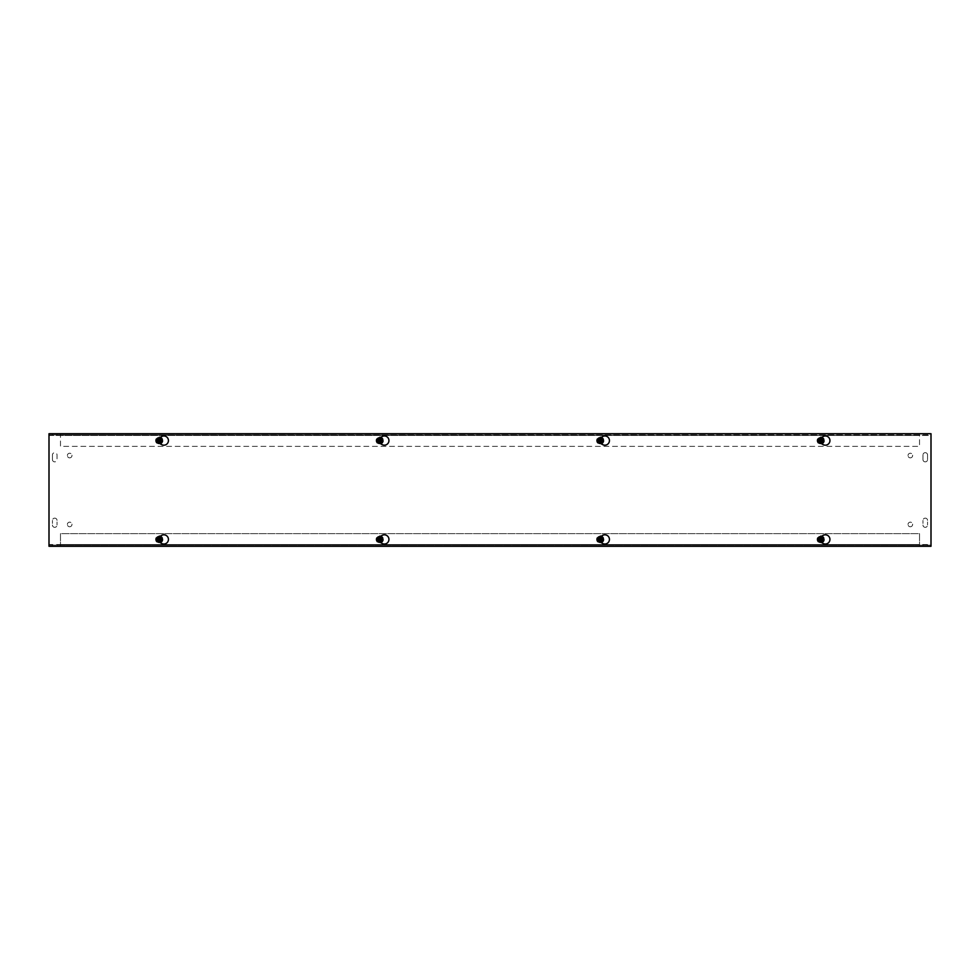 <?xml version="1.0" encoding="UTF-8"?>
<svg xmlns="http://www.w3.org/2000/svg" width="980" height="980" viewBox="0 0 980 980"><rect width="100%" height="100%" fill="white"/><g stroke="black" fill="none" stroke-linecap="round" stroke-linejoin="round"><path stroke-width="0.73" stroke-dasharray="4.9 3.68" d="M160.732 539.417A1.482 1.482 0 0 0 159.25 537.934A1.482 1.482 0 0 0 157.768 539.417A1.482 1.482 0 0 0 159.25 540.899A1.482 1.482 0 0 0 160.732 539.417M919.522 546.277L919.522 545.125L919.522 546.277L919.522 545.125L60.491 545.125L60.478 546.277L60.491 544.549L919.522 544.549L60.491 544.549L60.491 533.635L919.522 533.635L919.522 546.277L60.491 546.277L60.491 533.635L919.522 533.635L919.522 546.277L931 546.277L931 433.724L919.522 433.724L919.522 446.353L60.491 446.353L60.491 433.724L919.522 433.724L919.522 434.875L919.522 433.724L919.522 434.875L60.491 434.875L60.491 433.724L60.478 434.875L60.491 433.724M157.768 539.417A1.482 1.482 0 0 0 159.985 540.703A1.482 1.482 0 0 0 159.985 538.143A1.482 1.482 0 0 0 157.768 539.417M381.232 539.417A1.482 1.482 0 0 0 379.75 537.934A1.482 1.482 0 0 0 378.268 539.417A1.482 1.482 0 0 0 379.75 540.899A1.482 1.482 0 0 0 381.232 539.417M378.268 539.417A1.482 1.482 0 0 0 380.485 540.703A1.482 1.482 0 0 0 380.485 538.143A1.482 1.482 0 0 0 378.268 539.417M601.732 539.417A1.482 1.482 0 0 0 600.25 537.934A1.482 1.482 0 0 0 598.768 539.417A1.482 1.482 0 0 0 600.25 540.899A1.482 1.482 0 0 0 601.732 539.417M598.768 539.417A1.482 1.482 0 0 0 600.985 540.703A1.482 1.482 0 0 0 600.985 538.143A1.482 1.482 0 0 0 598.768 539.417M160.732 440.584A1.482 1.482 0 0 0 159.25 439.101A1.482 1.482 0 0 0 157.768 440.584A1.482 1.482 0 0 0 159.25 442.054A1.482 1.482 0 0 0 160.732 440.584M157.768 440.584A1.482 1.482 0 0 0 159.985 441.858A1.482 1.482 0 0 0 159.985 439.297A1.482 1.482 0 0 0 157.768 440.584M60.491 434.875L919.522 435.451L60.491 435.451L60.491 446.353L919.522 446.353L919.522 433.724M381.232 440.584A1.482 1.482 0 0 0 379.75 439.101A1.482 1.482 0 0 0 378.268 440.584A1.482 1.482 0 0 0 379.75 442.054A1.482 1.482 0 0 0 381.232 440.584M378.268 440.584A1.482 1.482 0 0 0 380.485 441.858A1.482 1.482 0 0 0 380.485 439.297A1.482 1.482 0 0 0 378.268 440.584M601.732 440.584A1.482 1.482 0 0 0 600.25 439.101A1.482 1.482 0 0 0 598.768 440.584A1.482 1.482 0 0 0 600.25 442.054A1.482 1.482 0 0 0 601.732 440.584M598.768 440.584A1.482 1.482 0 0 0 600.985 441.858A1.482 1.482 0 0 0 600.985 439.297A1.482 1.482 0 0 0 598.768 440.584M822.232 539.417A1.482 1.482 0 0 0 820.75 537.934A1.482 1.482 0 0 0 819.268 539.417A1.482 1.482 0 0 0 820.75 540.899A1.482 1.482 0 0 0 822.232 539.417M819.268 539.417A1.482 1.482 0 0 0 821.485 540.703A1.482 1.482 0 0 0 821.485 538.143A1.482 1.482 0 0 0 819.268 539.417M822.232 440.584A1.482 1.482 0 0 0 820.75 439.101A1.482 1.482 0 0 0 819.268 440.584A1.482 1.482 0 0 0 820.75 442.054A1.482 1.482 0 0 0 822.232 440.584M819.268 440.584A1.482 1.482 0 0 0 821.485 441.858A1.482 1.482 0 0 0 821.485 439.297A1.482 1.482 0 0 0 819.268 440.584M927.607 433.724L927.607 434.875L923.013 434.875L927.607 434.875L927.607 433.724L927.607 434.875L927.607 433.724L923.013 433.724L923.013 434.875L923.013 433.724L927.595 433.724L923.013 433.724L923.013 434.875L923.013 433.724L927.607 433.724M52.406 433.724L52.406 434.875L56.999 434.875L52.406 434.875L56.999 434.875L52.406 434.875L52.406 433.724L56.999 433.724L56.999 434.875L56.999 433.724L52.406 433.724L52.406 434.875L52.406 433.724L56.999 433.724L56.999 434.875L56.999 433.724L52.406 433.724M927.607 546.277L927.607 545.125L923.013 545.125L927.607 545.125L927.607 546.277L927.607 545.125L927.607 546.277L923.013 546.277L923.013 545.125L923.013 546.277L927.595 546.277L923.013 546.277L923.013 545.125L923.013 546.277L927.607 546.277M52.406 546.277L52.406 545.125L56.999 545.125L52.406 545.125L56.999 545.125L52.406 545.125L52.406 546.277L56.999 546.277L56.999 545.125L56.999 546.277L52.406 546.277L52.406 545.125L52.406 546.277L56.999 546.277L56.999 545.125L56.999 546.277L52.406 546.277M922.964 525.023A2.291 2.291 0 0 0 925.255 527.326A2.291 2.291 0 0 0 927.558 525.023A2.291 2.291 0 0 1 925.255 527.326A2.291 2.291 0 0 1 922.964 525.023L922.964 520.429L922.964 525.023M927.558 520.429A2.291 2.291 0 0 0 925.255 518.138A2.291 2.291 0 0 0 922.964 520.429A2.291 2.291 0 0 1 925.255 518.138A2.291 2.291 0 0 1 927.558 520.429L927.558 525.023L927.558 520.429M52.442 525.023A2.291 2.291 0 0 0 54.745 527.326A2.291 2.291 0 0 0 57.036 525.023A2.291 2.291 0 0 1 54.745 527.326A2.291 2.291 0 0 1 52.442 525.023L52.442 520.429L52.442 525.023M57.036 520.429A2.291 2.291 0 0 0 54.745 518.138A2.291 2.291 0 0 0 52.442 520.429A2.291 2.291 0 0 1 54.745 518.138A2.291 2.291 0 0 1 57.036 520.429L57.036 525.023L57.036 520.429M927.558 454.977L927.558 459.571L927.558 454.977A2.291 2.291 0 0 0 925.255 452.674A2.291 2.291 0 0 0 922.964 454.977A2.291 2.291 0 0 1 925.255 452.674A2.291 2.291 0 0 1 927.558 454.977M922.964 459.571L922.964 454.977L922.964 459.571A2.291 2.291 0 0 0 925.255 461.862A2.291 2.291 0 0 0 927.558 459.571A2.291 2.291 0 0 1 925.255 461.862A2.291 2.291 0 0 1 922.964 459.571M52.442 459.571L52.442 454.977L52.442 459.571A2.291 2.291 0 0 0 54.745 461.862A2.291 2.291 0 0 0 57.036 459.571L57.036 454.977A2.291 2.291 0 0 0 54.745 452.674A2.291 2.291 0 0 0 52.442 454.977A2.291 2.291 0 0 1 54.745 452.674A2.291 2.291 0 0 1 57.036 454.977L57.036 459.571A2.291 2.291 0 0 1 54.745 461.862A2.291 2.291 0 0 1 52.442 459.571M67.375 524.447A2.291 2.291 0 0 1 70.817 522.463A2.291 2.291 0 0 1 70.817 526.444A2.291 2.291 0 0 1 67.375 524.447A2.291 2.291 0 0 0 70.817 526.444A2.291 2.291 0 0 0 70.817 522.463A2.291 2.291 0 0 0 67.375 524.447M67.375 455.541A2.291 2.291 0 0 1 70.817 453.556A2.291 2.291 0 0 1 70.817 457.538A2.291 2.291 0 0 1 67.375 455.541A2.291 2.291 0 0 0 70.817 457.538A2.291 2.291 0 0 0 70.817 453.556A2.291 2.291 0 0 0 67.375 455.541M908.031 524.447A2.291 2.291 0 0 1 911.473 522.463A2.291 2.291 0 0 1 911.473 526.444A2.291 2.291 0 0 1 908.031 524.447A2.291 2.291 0 0 0 911.473 526.444A2.291 2.291 0 0 0 911.473 522.463A2.291 2.291 0 0 0 908.031 524.447M908.031 455.541A2.291 2.291 0 0 1 911.473 453.556A2.291 2.291 0 0 1 911.473 457.538A2.291 2.291 0 0 1 908.031 455.541A2.291 2.291 0 0 0 911.473 457.538A2.291 2.291 0 0 0 911.473 453.556A2.291 2.291 0 0 0 908.031 455.541M49 546.277L60.478 546.277L60.478 545.125L49 545.125L49 546.277L931 546.277L931 545.125L49 545.125L49 546.277L931 546.277L931 433.724L49 433.724L49 546.277L49 433.724L49 434.875L919.522 434.875M60.491 545.125L60.491 546.277M919.522 545.125L931 545.125L931 546.277M49 434.875L60.478 434.875L60.478 433.724L49 433.724L49 435.451L931 435.451L931 544.549L49 544.549L49 435.451L931 435.451L931 433.724L49 433.724M49 545.125L931 545.125M931 434.875L931 433.724M159.593 542.271L161.541 543.398A4.594 4.594 0 0 0 168.438 539.417A4.594 4.594 0 0 0 161.541 535.435L159.593 536.575A2.903 2.903 0 0 0 156.347 539.417A2.903 2.903 0 0 0 159.642 542.295M158.099 541.413A2.291 2.291 0 0 1 158.099 537.432A2.291 2.291 0 0 0 158.099 541.413M380.093 542.271L382.041 543.398A4.594 4.594 0 0 0 388.938 539.417A4.594 4.594 0 0 0 382.041 535.435L380.093 536.575A2.903 2.903 0 0 0 376.847 539.417A2.903 2.903 0 0 0 380.142 542.295M378.599 541.413A2.291 2.291 0 0 1 378.599 537.432A2.291 2.291 0 0 0 378.599 541.413M600.593 542.271L602.541 543.398A4.594 4.594 0 0 0 609.438 539.417A4.594 4.594 0 0 0 602.541 535.435L600.593 536.575A2.903 2.903 0 0 0 597.347 539.417A2.903 2.903 0 0 0 600.642 542.295M599.099 541.413A2.291 2.291 0 0 1 599.099 537.432A2.291 2.291 0 0 0 599.099 541.413M159.642 437.705A2.903 2.903 0 0 0 156.347 440.584A2.903 2.903 0 0 0 159.642 443.462L161.541 444.565A4.594 4.594 0 0 0 168.438 440.584A4.594 4.594 0 0 0 161.541 436.602L159.593 437.729M158.099 442.568A2.291 2.291 0 0 1 158.099 438.587A2.291 2.291 0 0 0 158.099 442.568M380.142 437.705A2.903 2.903 0 0 0 376.847 440.584A2.903 2.903 0 0 0 380.142 443.462L382.041 444.565A4.594 4.594 0 0 0 388.938 440.584A4.594 4.594 0 0 0 382.041 436.602L380.093 437.729M378.599 442.568A2.291 2.291 0 0 1 378.599 438.587A2.291 2.291 0 0 0 378.599 442.568M600.642 437.705A2.903 2.903 0 0 0 597.347 440.584A2.903 2.903 0 0 0 600.642 443.462L602.541 444.565A4.594 4.594 0 0 0 609.438 440.584A4.594 4.594 0 0 0 602.541 436.602L600.593 437.729M599.099 442.568A2.291 2.291 0 0 1 599.099 438.587A2.291 2.291 0 0 0 599.099 442.568M821.093 542.271L823.041 543.398A4.594 4.594 0 0 0 829.938 539.417A4.594 4.594 0 0 0 823.041 535.435L821.093 536.575A2.903 2.903 0 0 0 817.847 539.417A2.903 2.903 0 0 0 821.142 542.295M819.598 541.413A2.291 2.291 0 0 1 819.598 537.432A2.291 2.291 0 0 0 819.598 541.413M821.142 437.705A2.903 2.903 0 0 0 817.847 440.584A2.903 2.903 0 0 0 821.142 443.462L823.041 444.565A4.594 4.594 0 0 0 829.938 440.584A4.594 4.594 0 0 0 823.041 436.602L821.093 437.729M819.598 442.568A2.291 2.291 0 0 1 819.598 438.587A2.291 2.291 0 0 0 819.598 442.568M818.839 440.351L822.661 440.351M818.839 440.804L822.661 440.804M818.092 440.584L819.427 438.281L822.073 438.281L823.408 440.584L822.073 442.874L819.427 442.874L818.092 440.584M823.237 442.017A2.866 2.866 0 0 0 820.75 437.705A2.866 2.866 0 0 0 818.263 442.017A2.866 2.866 0 0 0 823.237 442.017M822.061 441.331A1.507 1.507 0 0 0 820.75 439.077A1.507 1.507 0 0 0 819.439 441.331A1.507 1.507 0 0 0 822.061 441.331M819.782 441.478A1.323 1.323 0 0 0 820.468 441.87L820.444 441.894A1.348 1.348 0 0 0 822.098 440.449A1.348 1.348 0 0 0 820.199 439.346A1.348 1.348 0 0 0 819.758 441.502L819.758 441.502A1.348 1.348 0 0 1 819.733 439.677A1.348 1.348 0 0 1 821.926 441.257A1.348 1.348 0 0 1 819.758 441.502A1.348 1.348 0 0 1 820.187 439.346A1.348 1.348 0 0 1 822.098 440.449A1.348 1.348 0 0 1 820.444 441.894A1.348 1.348 0 0 0 822.098 440.449A1.348 1.348 0 0 0 820.187 439.346A1.348 1.348 0 0 0 819.758 441.502A1.348 1.348 0 0 1 820.187 439.346A1.348 1.348 0 0 1 822.098 440.449A1.348 1.348 0 0 1 820.444 441.894A1.348 1.348 0 0 0 822.098 440.449A1.348 1.348 0 0 0 820.187 439.346A1.348 1.348 0 0 0 819.758 441.502A1.348 1.348 0 0 1 820.187 439.346A1.348 1.348 0 0 1 822.098 440.449A1.348 1.348 0 0 1 820.444 441.894A1.348 1.348 0 0 0 822.098 440.449A1.348 1.348 0 0 0 820.187 439.346A1.348 1.348 0 0 0 819.758 441.502L820.407 440.388L821.093 440.78L820.468 441.87L821.093 440.78L820.407 440.388L819.782 441.466A1.311 1.311 0 0 1 820.211 439.383A1.311 1.311 0 0 1 822.061 440.449A1.311 1.311 0 0 1 820.468 441.858C824.952 440.596 818.276 437.386 819.782 441.466C818.067 437.337 825.013 440.877 820.468 441.858C824.989 441.037 818.202 437.154 819.782 441.466C818.202 437.154 824.989 441.037 820.468 441.858M819.598 441.784A1.666 1.666 0 0 1 820.039 439.077A1.666 1.666 0 0 1 822.404 440.449A1.666 1.666 0 0 1 820.285 442.176A1.666 1.666 0 0 0 822.404 440.449A1.666 1.666 0 0 0 820.039 439.077A1.666 1.666 0 0 0 819.598 441.784A1.666 1.666 0 0 1 820.039 439.077A1.666 1.666 0 0 1 822.404 440.449A1.666 1.666 0 0 1 820.285 442.176A1.666 1.666 0 0 0 822.404 440.449A1.666 1.666 0 0 0 820.039 439.077A1.666 1.666 0 0 0 819.598 441.784A1.666 1.666 0 0 1 820.039 439.077A1.666 1.666 0 0 1 822.404 440.449A1.666 1.666 0 0 1 820.285 442.176A1.666 1.666 0 0 0 822.404 440.449A1.666 1.666 0 0 0 820.039 439.077A1.666 1.666 0 0 0 819.598 441.784M819.648 441.711A1.58 1.58 0 0 1 820.076 439.15A1.58 1.58 0 0 1 822.33 440.449A1.58 1.58 0 0 1 820.321 442.103M822.183 441.416A1.666 1.666 0 0 0 820.75 438.918A1.666 1.666 0 0 0 819.317 441.416A1.666 1.666 0 0 0 822.183 441.416A1.666 1.666 0 0 1 819.317 441.416A1.666 1.666 0 0 1 820.75 438.918A1.666 1.666 0 0 1 822.183 441.416A1.666 1.666 0 0 0 820.75 438.918A1.666 1.666 0 0 0 819.317 441.416A1.666 1.666 0 0 0 822.183 441.416A1.666 1.666 0 0 1 819.317 441.416A1.666 1.666 0 0 1 820.75 438.918A1.666 1.666 0 0 1 822.183 441.416A1.666 1.666 0 0 0 820.75 438.918A1.666 1.666 0 0 0 819.317 441.416A1.666 1.666 0 0 0 822.183 441.416A1.666 1.666 0 0 1 819.317 441.416A1.666 1.666 0 0 1 820.75 438.918A1.666 1.666 0 0 1 822.183 441.416A1.666 1.666 0 0 0 820.75 438.918A1.666 1.666 0 0 0 819.317 441.416A1.666 1.666 0 0 0 822.183 441.416A1.666 1.666 0 0 1 819.317 441.416A1.666 1.666 0 0 1 820.75 438.918A1.666 1.666 0 0 1 822.183 441.416A1.666 1.666 0 0 0 820.75 438.918A1.666 1.666 0 0 0 819.317 441.416A1.666 1.666 0 0 0 822.183 441.416A1.666 1.666 0 0 1 819.317 441.416A1.666 1.666 0 0 1 820.75 438.918A1.666 1.666 0 0 1 822.183 441.416A1.666 1.666 0 0 0 820.75 438.918A1.666 1.666 0 0 0 819.317 441.416A1.666 1.666 0 0 0 822.183 441.416A1.666 1.666 0 0 1 819.317 441.416A1.666 1.666 0 0 1 820.75 438.918A1.666 1.666 0 0 1 822.183 441.416A1.666 1.666 0 0 0 820.75 438.918A1.666 1.666 0 0 0 819.317 441.416A1.666 1.666 0 0 0 822.183 441.416A1.666 1.666 0 0 1 819.317 441.416A1.666 1.666 0 0 1 820.75 438.918A1.666 1.666 0 0 1 822.183 441.416A1.666 1.666 0 0 0 820.75 438.918A1.666 1.666 0 0 0 819.317 441.416A1.666 1.666 0 0 0 822.183 441.416A1.666 1.666 0 0 0 820.75 438.918A1.666 1.666 0 0 0 819.317 441.416A1.666 1.666 0 0 0 822.183 441.416M822.661 539.649L818.839 539.649M822.661 539.184L818.839 539.184M823.408 539.417L822.073 541.72L819.427 541.72L818.092 539.417L819.427 537.126L822.073 537.126L823.408 539.417M818.263 537.983A2.866 2.866 0 0 0 820.75 542.295A2.866 2.866 0 0 0 823.237 537.983A2.866 2.866 0 0 0 818.263 537.983M819.439 538.669A1.507 1.507 0 0 0 820.75 540.923A1.507 1.507 0 0 0 822.061 538.669A1.507 1.507 0 0 0 819.439 538.669M821.718 538.522A1.323 1.323 0 0 0 821.032 538.13L821.056 538.106A1.348 1.348 0 0 0 819.403 539.551A1.348 1.348 0 0 0 821.301 540.654A1.348 1.348 0 0 0 821.742 538.498L821.742 538.498A1.348 1.348 0 0 1 821.767 540.323A1.348 1.348 0 0 1 819.574 538.743A1.348 1.348 0 0 1 821.742 538.498A1.348 1.348 0 0 1 821.314 540.654A1.348 1.348 0 0 1 819.403 539.551A1.348 1.348 0 0 1 821.056 538.106A1.348 1.348 0 0 0 819.403 539.551A1.348 1.348 0 0 0 821.314 540.654A1.348 1.348 0 0 0 821.742 538.498A1.348 1.348 0 0 1 821.314 540.654A1.348 1.348 0 0 1 819.403 539.551A1.348 1.348 0 0 1 821.056 538.106A1.348 1.348 0 0 0 819.403 539.551A1.348 1.348 0 0 0 821.314 540.654A1.348 1.348 0 0 0 821.742 538.498A1.348 1.348 0 0 1 821.314 540.654A1.348 1.348 0 0 1 819.403 539.551A1.348 1.348 0 0 1 821.056 538.106A1.348 1.348 0 0 0 819.403 539.551A1.348 1.348 0 0 0 821.314 540.654A1.348 1.348 0 0 0 821.742 538.498L821.093 539.613L820.407 539.221L821.032 538.13L820.407 539.221L821.093 539.613L821.718 538.535A1.311 1.311 0 0 1 821.289 540.617A1.311 1.311 0 0 1 819.439 539.551A1.311 1.311 0 0 1 821.032 538.143C816.597 539.294 823.163 542.724 821.718 538.535C823.372 542.687 816.499 539.098 821.032 538.143C816.499 539.098 823.372 542.687 821.718 538.535C823.31 542.822 816.524 539.012 821.032 538.143M821.902 538.216A1.666 1.666 0 0 1 821.461 540.923A1.666 1.666 0 0 1 819.096 539.551A1.666 1.666 0 0 1 821.216 537.824A1.666 1.666 0 0 0 819.096 539.551A1.666 1.666 0 0 0 821.461 540.923A1.666 1.666 0 0 0 821.902 538.216A1.666 1.666 0 0 1 821.461 540.923A1.666 1.666 0 0 1 819.096 539.551A1.666 1.666 0 0 1 821.216 537.824A1.666 1.666 0 0 0 819.096 539.551A1.666 1.666 0 0 0 821.461 540.923A1.666 1.666 0 0 0 821.902 538.216A1.666 1.666 0 0 1 821.461 540.923A1.666 1.666 0 0 1 819.096 539.551A1.666 1.666 0 0 1 821.216 537.824A1.666 1.666 0 0 0 819.096 539.551A1.666 1.666 0 0 0 821.461 540.923A1.666 1.666 0 0 0 821.902 538.216M821.853 538.29A1.58 1.58 0 0 1 821.424 540.85A1.58 1.58 0 0 1 819.17 539.551A1.58 1.58 0 0 1 821.179 537.898M819.317 538.584A1.666 1.666 0 0 0 820.75 541.082A1.666 1.666 0 0 0 822.183 538.584A1.666 1.666 0 0 0 819.317 538.584A1.666 1.666 0 0 1 822.183 538.584A1.666 1.666 0 0 1 820.75 541.082A1.666 1.666 0 0 1 819.317 538.584A1.666 1.666 0 0 0 820.75 541.082A1.666 1.666 0 0 0 822.183 538.584A1.666 1.666 0 0 0 819.317 538.584A1.666 1.666 0 0 1 822.183 538.584A1.666 1.666 0 0 1 820.75 541.082A1.666 1.666 0 0 1 819.317 538.584A1.666 1.666 0 0 0 820.75 541.082A1.666 1.666 0 0 0 822.183 538.584A1.666 1.666 0 0 0 819.317 538.584A1.666 1.666 0 0 1 822.183 538.584A1.666 1.666 0 0 1 820.75 541.082A1.666 1.666 0 0 1 819.317 538.584A1.666 1.666 0 0 0 820.75 541.082A1.666 1.666 0 0 0 822.183 538.584A1.666 1.666 0 0 0 819.317 538.584A1.666 1.666 0 0 1 822.183 538.584A1.666 1.666 0 0 1 820.75 541.082A1.666 1.666 0 0 1 819.317 538.584A1.666 1.666 0 0 0 820.75 541.082A1.666 1.666 0 0 0 822.183 538.584A1.666 1.666 0 0 0 819.317 538.584A1.666 1.666 0 0 1 822.183 538.584A1.666 1.666 0 0 1 820.75 541.082A1.666 1.666 0 0 1 819.317 538.584A1.666 1.666 0 0 0 820.75 541.082A1.666 1.666 0 0 0 822.183 538.584A1.666 1.666 0 0 0 819.317 538.584A1.666 1.666 0 0 1 822.183 538.584A1.666 1.666 0 0 1 820.75 541.082A1.666 1.666 0 0 1 819.317 538.584A1.666 1.666 0 0 0 820.75 541.082A1.666 1.666 0 0 0 822.183 538.584A1.666 1.666 0 0 0 819.317 538.584A1.666 1.666 0 0 1 822.183 538.584A1.666 1.666 0 0 1 820.75 541.082A1.666 1.666 0 0 1 819.317 538.584A1.666 1.666 0 0 0 820.75 541.082A1.666 1.666 0 0 0 822.183 538.584A1.666 1.666 0 0 0 819.317 538.584A1.666 1.666 0 0 0 820.75 541.082A1.666 1.666 0 0 0 822.183 538.584A1.666 1.666 0 0 0 819.317 538.584M598.339 440.351L602.161 440.351M598.339 440.804L602.161 440.804M597.592 440.584L598.927 438.281L601.573 438.281L602.908 440.584L601.573 442.874L598.927 442.874L597.592 440.584M602.737 442.017A2.866 2.866 0 0 0 600.25 437.705A2.866 2.866 0 0 0 597.763 442.017A2.866 2.866 0 0 0 602.737 442.017M601.561 441.331A1.507 1.507 0 0 0 600.25 439.077A1.507 1.507 0 0 0 598.939 441.331A1.507 1.507 0 0 0 601.561 441.331M599.282 441.478A1.323 1.323 0 0 0 599.968 441.87L599.944 441.894A1.348 1.348 0 0 0 601.598 440.449A1.348 1.348 0 0 0 599.699 439.346A1.348 1.348 0 0 0 599.258 441.502L599.258 441.502A1.348 1.348 0 0 1 599.233 439.677A1.348 1.348 0 0 1 601.426 441.257A1.348 1.348 0 0 1 599.258 441.502A1.348 1.348 0 0 1 599.687 439.346A1.348 1.348 0 0 1 601.598 440.449A1.348 1.348 0 0 1 599.944 441.894A1.348 1.348 0 0 0 601.598 440.449A1.348 1.348 0 0 0 599.687 439.346A1.348 1.348 0 0 0 599.258 441.502A1.348 1.348 0 0 1 599.687 439.346A1.348 1.348 0 0 1 601.598 440.449A1.348 1.348 0 0 1 599.944 441.894A1.348 1.348 0 0 0 601.598 440.449A1.348 1.348 0 0 0 599.687 439.346A1.348 1.348 0 0 0 599.258 441.502A1.348 1.348 0 0 1 599.687 439.346A1.348 1.348 0 0 1 601.598 440.449A1.348 1.348 0 0 1 599.944 441.894A1.348 1.348 0 0 0 601.598 440.449A1.348 1.348 0 0 0 599.687 439.346A1.348 1.348 0 0 0 599.258 441.502L599.907 440.388L600.593 440.78L599.968 441.87L600.593 440.78L599.907 440.388L599.282 441.466A1.311 1.311 0 0 1 599.711 439.383A1.311 1.311 0 0 1 601.561 440.449A1.311 1.311 0 0 1 599.968 441.858C604.391 441.625 598.057 436.847 599.282 441.466C599.49 438.893 600.226 438.734 601.5 440.976L599.968 441.858L601.561 440.498C599.932 438.783 599.172 439.101 599.282 441.466C599.49 438.893 600.226 438.734 601.5 440.976L599.968 441.858M599.099 441.784A1.666 1.666 0 0 1 599.54 439.077A1.666 1.666 0 0 1 601.904 440.449A1.666 1.666 0 0 1 599.785 442.176A1.666 1.666 0 0 0 601.904 440.449A1.666 1.666 0 0 0 599.54 439.077A1.666 1.666 0 0 0 599.099 441.784A1.666 1.666 0 0 1 599.54 439.077A1.666 1.666 0 0 1 601.904 440.449A1.666 1.666 0 0 1 599.785 442.176A1.666 1.666 0 0 0 601.904 440.449A1.666 1.666 0 0 0 599.54 439.077A1.666 1.666 0 0 0 599.099 441.784A1.666 1.666 0 0 1 599.54 439.077A1.666 1.666 0 0 1 601.904 440.449A1.666 1.666 0 0 1 599.785 442.176A1.666 1.666 0 0 0 601.904 440.449A1.666 1.666 0 0 0 599.54 439.077A1.666 1.666 0 0 0 599.099 441.784M599.148 441.711A1.58 1.58 0 0 1 599.576 439.15A1.58 1.58 0 0 1 601.83 440.449A1.58 1.58 0 0 1 599.821 442.103M601.683 441.416A1.666 1.666 0 0 0 600.25 438.918A1.666 1.666 0 0 0 598.817 441.416A1.666 1.666 0 0 0 601.683 441.416A1.666 1.666 0 0 1 598.817 441.416A1.666 1.666 0 0 1 600.25 438.918A1.666 1.666 0 0 1 601.683 441.416A1.666 1.666 0 0 0 600.25 438.918A1.666 1.666 0 0 0 598.817 441.416A1.666 1.666 0 0 0 601.683 441.416A1.666 1.666 0 0 1 598.817 441.416A1.666 1.666 0 0 1 600.25 438.918A1.666 1.666 0 0 1 601.683 441.416A1.666 1.666 0 0 0 600.25 438.918A1.666 1.666 0 0 0 598.817 441.416A1.666 1.666 0 0 0 601.683 441.416A1.666 1.666 0 0 1 598.817 441.416A1.666 1.666 0 0 1 600.25 438.918A1.666 1.666 0 0 1 601.683 441.416A1.666 1.666 0 0 0 600.25 438.918A1.666 1.666 0 0 0 598.817 441.416A1.666 1.666 0 0 0 601.683 441.416A1.666 1.666 0 0 1 598.817 441.416A1.666 1.666 0 0 1 600.25 438.918A1.666 1.666 0 0 1 601.683 441.416A1.666 1.666 0 0 0 600.25 438.918A1.666 1.666 0 0 0 598.817 441.416A1.666 1.666 0 0 0 601.683 441.416A1.666 1.666 0 0 1 598.817 441.416A1.666 1.666 0 0 1 600.25 438.918A1.666 1.666 0 0 1 601.683 441.416A1.666 1.666 0 0 0 600.25 438.918A1.666 1.666 0 0 0 598.817 441.416A1.666 1.666 0 0 0 601.683 441.416A1.666 1.666 0 0 1 598.817 441.416A1.666 1.666 0 0 1 600.25 438.918A1.666 1.666 0 0 1 601.683 441.416A1.666 1.666 0 0 0 600.25 438.918A1.666 1.666 0 0 0 598.817 441.416A1.666 1.666 0 0 0 601.683 441.416A1.666 1.666 0 0 1 598.817 441.416A1.666 1.666 0 0 1 600.25 438.918A1.666 1.666 0 0 1 601.683 441.416A1.666 1.666 0 0 0 600.25 438.918A1.666 1.666 0 0 0 598.817 441.416A1.666 1.666 0 0 0 601.683 441.416A1.666 1.666 0 0 0 600.25 438.918A1.666 1.666 0 0 0 598.817 441.416A1.666 1.666 0 0 0 601.683 441.416M602.161 539.649L598.339 539.649M602.161 539.184L598.339 539.184M602.908 539.417L601.573 541.72L598.927 541.72L597.592 539.417L598.927 537.126L601.573 537.126L602.908 539.417M597.763 537.983A2.866 2.866 0 0 0 600.25 542.295A2.866 2.866 0 0 0 602.737 537.983A2.866 2.866 0 0 0 597.763 537.983M598.939 538.669A1.507 1.507 0 0 0 600.25 540.923A1.507 1.507 0 0 0 601.561 538.669A1.507 1.507 0 0 0 598.939 538.669M601.218 538.522A1.323 1.323 0 0 0 600.532 538.13L600.556 538.106A1.348 1.348 0 0 0 598.903 539.551A1.348 1.348 0 0 0 600.801 540.654A1.348 1.348 0 0 0 601.242 538.498L601.242 538.498A1.348 1.348 0 0 1 601.267 540.323A1.348 1.348 0 0 1 599.074 538.743A1.348 1.348 0 0 1 601.242 538.498A1.348 1.348 0 0 1 600.813 540.654A1.348 1.348 0 0 1 598.903 539.551A1.348 1.348 0 0 1 600.556 538.106A1.348 1.348 0 0 0 598.903 539.551A1.348 1.348 0 0 0 600.813 540.654A1.348 1.348 0 0 0 601.242 538.498A1.348 1.348 0 0 1 600.813 540.654A1.348 1.348 0 0 1 598.903 539.551A1.348 1.348 0 0 1 600.556 538.106A1.348 1.348 0 0 0 598.903 539.551A1.348 1.348 0 0 0 600.813 540.654A1.348 1.348 0 0 0 601.242 538.498A1.348 1.348 0 0 1 600.813 540.654A1.348 1.348 0 0 1 598.903 539.551A1.348 1.348 0 0 1 600.556 538.106A1.348 1.348 0 0 0 598.903 539.551A1.348 1.348 0 0 0 600.813 540.654A1.348 1.348 0 0 0 601.242 538.498L600.593 539.613L599.907 539.221L600.532 538.13L599.907 539.221L600.593 539.613L601.218 538.535A1.311 1.311 0 0 1 600.789 540.617A1.311 1.311 0 0 1 598.939 539.551A1.311 1.311 0 0 1 600.532 538.143L599.295 540.323C601.426 540.605 602.063 540.017 601.218 538.535C602.504 537.457 600.765 542.92 599.001 539.024L600.532 538.143L599.001 539.024C600.765 542.92 602.504 537.457 601.218 538.535C602.504 537.457 600.765 542.92 599.001 539.024L600.532 538.143M601.402 538.216A1.666 1.666 0 0 1 600.961 540.923A1.666 1.666 0 0 1 598.596 539.551A1.666 1.666 0 0 1 600.716 537.824A1.666 1.666 0 0 0 598.596 539.551A1.666 1.666 0 0 0 600.961 540.923A1.666 1.666 0 0 0 601.402 538.216A1.666 1.666 0 0 1 600.961 540.923A1.666 1.666 0 0 1 598.596 539.551A1.666 1.666 0 0 1 600.716 537.824A1.666 1.666 0 0 0 598.596 539.551A1.666 1.666 0 0 0 600.961 540.923A1.666 1.666 0 0 0 601.402 538.216A1.666 1.666 0 0 1 600.961 540.923A1.666 1.666 0 0 1 598.596 539.551A1.666 1.666 0 0 1 600.716 537.824A1.666 1.666 0 0 0 598.596 539.551A1.666 1.666 0 0 0 600.961 540.923A1.666 1.666 0 0 0 601.402 538.216M601.352 538.29A1.58 1.58 0 0 1 600.924 540.85A1.58 1.58 0 0 1 598.67 539.551A1.58 1.58 0 0 1 600.679 537.898M598.817 538.584A1.666 1.666 0 0 0 600.25 541.082A1.666 1.666 0 0 0 601.683 538.584A1.666 1.666 0 0 0 598.817 538.584A1.666 1.666 0 0 1 601.683 538.584A1.666 1.666 0 0 1 600.25 541.082A1.666 1.666 0 0 1 598.817 538.584A1.666 1.666 0 0 0 600.25 541.082A1.666 1.666 0 0 0 601.683 538.584A1.666 1.666 0 0 0 598.817 538.584A1.666 1.666 0 0 1 601.683 538.584A1.666 1.666 0 0 1 600.25 541.082A1.666 1.666 0 0 1 598.817 538.584A1.666 1.666 0 0 0 600.25 541.082A1.666 1.666 0 0 0 601.683 538.584A1.666 1.666 0 0 0 598.817 538.584A1.666 1.666 0 0 1 601.683 538.584A1.666 1.666 0 0 1 600.25 541.082A1.666 1.666 0 0 1 598.817 538.584A1.666 1.666 0 0 0 600.25 541.082A1.666 1.666 0 0 0 601.683 538.584A1.666 1.666 0 0 0 598.817 538.584A1.666 1.666 0 0 1 601.683 538.584A1.666 1.666 0 0 1 600.25 541.082A1.666 1.666 0 0 1 598.817 538.584A1.666 1.666 0 0 0 600.25 541.082A1.666 1.666 0 0 0 601.683 538.584A1.666 1.666 0 0 0 598.817 538.584A1.666 1.666 0 0 1 601.683 538.584A1.666 1.666 0 0 1 600.25 541.082A1.666 1.666 0 0 1 598.817 538.584A1.666 1.666 0 0 0 600.25 541.082A1.666 1.666 0 0 0 601.683 538.584A1.666 1.666 0 0 0 598.817 538.584A1.666 1.666 0 0 1 601.683 538.584A1.666 1.666 0 0 1 600.25 541.082A1.666 1.666 0 0 1 598.817 538.584A1.666 1.666 0 0 0 600.25 541.082A1.666 1.666 0 0 0 601.683 538.584A1.666 1.666 0 0 0 598.817 538.584A1.666 1.666 0 0 1 601.683 538.584A1.666 1.666 0 0 1 600.25 541.082A1.666 1.666 0 0 1 598.817 538.584A1.666 1.666 0 0 0 600.25 541.082A1.666 1.666 0 0 0 601.683 538.584A1.666 1.666 0 0 0 598.817 538.584A1.666 1.666 0 0 0 600.25 541.082A1.666 1.666 0 0 0 601.683 538.584A1.666 1.666 0 0 0 598.817 538.584M377.839 440.351L381.661 440.351M377.839 440.804L381.661 440.804M377.092 440.584L378.427 438.281L381.073 438.281L382.408 440.584L381.073 442.874L378.427 442.874L377.092 440.584M382.237 442.017A2.866 2.866 0 0 0 379.75 437.705A2.866 2.866 0 0 0 377.263 442.017A2.866 2.866 0 0 0 382.237 442.017M381.061 441.331A1.507 1.507 0 0 0 379.75 439.077A1.507 1.507 0 0 0 378.439 441.331A1.507 1.507 0 0 0 381.061 441.331M378.782 441.478A1.323 1.323 0 0 0 379.468 441.87L379.444 441.894A1.348 1.348 0 0 0 381.098 440.449A1.348 1.348 0 0 0 379.199 439.346A1.348 1.348 0 0 0 378.758 441.502L378.758 441.502A1.348 1.348 0 0 1 378.733 439.677A1.348 1.348 0 0 1 380.926 441.257A1.348 1.348 0 0 1 378.758 441.502A1.348 1.348 0 0 1 379.187 439.346A1.348 1.348 0 0 1 381.098 440.449A1.348 1.348 0 0 1 379.444 441.894A1.348 1.348 0 0 0 381.098 440.449A1.348 1.348 0 0 0 379.187 439.346A1.348 1.348 0 0 0 378.758 441.502A1.348 1.348 0 0 1 379.187 439.346A1.348 1.348 0 0 1 381.098 440.449A1.348 1.348 0 0 1 379.444 441.894A1.348 1.348 0 0 0 381.098 440.449A1.348 1.348 0 0 0 379.187 439.346A1.348 1.348 0 0 0 378.758 441.502A1.348 1.348 0 0 1 379.187 439.346A1.348 1.348 0 0 1 381.098 440.449A1.348 1.348 0 0 1 379.444 441.894A1.348 1.348 0 0 0 381.098 440.449A1.348 1.348 0 0 0 379.187 439.346A1.348 1.348 0 0 0 378.758 441.502L379.407 440.388L380.093 440.78L379.468 441.87L380.093 440.78L379.407 440.388L378.782 441.466A1.311 1.311 0 0 1 379.211 439.383A1.311 1.311 0 0 1 381.061 440.449A1.311 1.311 0 0 1 379.468 441.858C384.148 440.461 376.724 437.791 378.782 441.466C377.129 437.288 384.013 440.951 379.468 441.858C383.707 441.649 377.716 436.713 378.782 441.466C377.766 436.663 383.695 441.674 379.468 441.858M378.599 441.784A1.666 1.666 0 0 1 379.04 439.077A1.666 1.666 0 0 1 381.404 440.449A1.666 1.666 0 0 1 379.285 442.176A1.666 1.666 0 0 0 381.404 440.449A1.666 1.666 0 0 0 379.04 439.077A1.666 1.666 0 0 0 378.599 441.784A1.666 1.666 0 0 1 379.04 439.077A1.666 1.666 0 0 1 381.404 440.449A1.666 1.666 0 0 1 379.285 442.176A1.666 1.666 0 0 0 381.404 440.449A1.666 1.666 0 0 0 379.04 439.077A1.666 1.666 0 0 0 378.599 441.784A1.666 1.666 0 0 1 379.04 439.077A1.666 1.666 0 0 1 381.404 440.449A1.666 1.666 0 0 1 379.285 442.176A1.666 1.666 0 0 0 381.404 440.449A1.666 1.666 0 0 0 379.04 439.077A1.666 1.666 0 0 0 378.599 441.784M378.648 441.711A1.58 1.58 0 0 1 379.076 439.15A1.58 1.58 0 0 1 381.33 440.449A1.58 1.58 0 0 1 379.321 442.103M381.183 441.416A1.666 1.666 0 0 0 379.75 438.918A1.666 1.666 0 0 0 378.317 441.416A1.666 1.666 0 0 0 381.183 441.416A1.666 1.666 0 0 1 378.317 441.416A1.666 1.666 0 0 1 379.75 438.918A1.666 1.666 0 0 1 381.183 441.416A1.666 1.666 0 0 0 379.75 438.918A1.666 1.666 0 0 0 378.317 441.416A1.666 1.666 0 0 0 381.183 441.416A1.666 1.666 0 0 1 378.317 441.416A1.666 1.666 0 0 1 379.75 438.918A1.666 1.666 0 0 1 381.183 441.416A1.666 1.666 0 0 0 379.75 438.918A1.666 1.666 0 0 0 378.317 441.416A1.666 1.666 0 0 0 381.183 441.416A1.666 1.666 0 0 1 378.317 441.416A1.666 1.666 0 0 1 379.75 438.918A1.666 1.666 0 0 1 381.183 441.416A1.666 1.666 0 0 0 379.75 438.918A1.666 1.666 0 0 0 378.317 441.416A1.666 1.666 0 0 0 381.183 441.416A1.666 1.666 0 0 1 378.317 441.416A1.666 1.666 0 0 1 379.75 438.918A1.666 1.666 0 0 1 381.183 441.416A1.666 1.666 0 0 0 379.75 438.918A1.666 1.666 0 0 0 378.317 441.416A1.666 1.666 0 0 0 381.183 441.416A1.666 1.666 0 0 1 378.317 441.416A1.666 1.666 0 0 1 379.75 438.918A1.666 1.666 0 0 1 381.183 441.416A1.666 1.666 0 0 0 379.75 438.918A1.666 1.666 0 0 0 378.317 441.416A1.666 1.666 0 0 0 381.183 441.416A1.666 1.666 0 0 1 378.317 441.416A1.666 1.666 0 0 1 379.75 438.918A1.666 1.666 0 0 1 381.183 441.416A1.666 1.666 0 0 0 379.75 438.918A1.666 1.666 0 0 0 378.317 441.416A1.666 1.666 0 0 0 381.183 441.416A1.666 1.666 0 0 1 378.317 441.416A1.666 1.666 0 0 1 379.75 438.918A1.666 1.666 0 0 1 381.183 441.416A1.666 1.666 0 0 0 379.75 438.918A1.666 1.666 0 0 0 378.317 441.416A1.666 1.666 0 0 0 381.183 441.416A1.666 1.666 0 0 0 379.75 438.918A1.666 1.666 0 0 0 378.317 441.416A1.666 1.666 0 0 0 381.183 441.416M381.661 539.649L377.839 539.649M381.661 539.184L377.839 539.184M382.408 539.417L381.073 541.72L378.427 541.72L377.092 539.417L378.427 537.126L381.073 537.126L382.408 539.417M377.263 537.983A2.866 2.866 0 0 0 379.75 542.295A2.866 2.866 0 0 0 382.237 537.983A2.866 2.866 0 0 0 377.263 537.983M378.439 538.669A1.507 1.507 0 0 0 379.75 540.923A1.507 1.507 0 0 0 381.061 538.669A1.507 1.507 0 0 0 378.439 538.669M380.718 538.522A1.323 1.323 0 0 0 380.032 538.13L380.056 538.106A1.348 1.348 0 0 0 378.402 539.551A1.348 1.348 0 0 0 380.301 540.654A1.348 1.348 0 0 0 380.742 538.498L380.742 538.498A1.348 1.348 0 0 1 380.767 540.323A1.348 1.348 0 0 1 378.574 538.743A1.348 1.348 0 0 1 380.742 538.498A1.348 1.348 0 0 1 380.313 540.654A1.348 1.348 0 0 1 378.402 539.551A1.348 1.348 0 0 1 380.056 538.106A1.348 1.348 0 0 0 378.402 539.551A1.348 1.348 0 0 0 380.313 540.654A1.348 1.348 0 0 0 380.742 538.498A1.348 1.348 0 0 1 380.313 540.654A1.348 1.348 0 0 1 378.402 539.551A1.348 1.348 0 0 1 380.056 538.106A1.348 1.348 0 0 0 378.402 539.551A1.348 1.348 0 0 0 380.313 540.654A1.348 1.348 0 0 0 380.742 538.498A1.348 1.348 0 0 1 380.313 540.654A1.348 1.348 0 0 1 378.402 539.551A1.348 1.348 0 0 1 380.056 538.106A1.348 1.348 0 0 0 378.402 539.551A1.348 1.348 0 0 0 380.313 540.654A1.348 1.348 0 0 0 380.742 538.498L380.093 539.613L379.407 539.221L380.032 538.13L379.407 539.221L380.093 539.613L380.718 538.535A1.311 1.311 0 0 1 380.289 540.617A1.311 1.311 0 0 1 378.439 539.551A1.311 1.311 0 0 1 380.032 538.143C375.548 538.718 382.151 542.957 380.718 538.535C381.906 543.116 375.683 538.375 380.032 538.143C375.671 538.388 381.943 543.091 380.718 538.535C381.943 543.091 375.671 538.388 380.032 538.143M380.901 538.216A1.666 1.666 0 0 1 380.461 540.923A1.666 1.666 0 0 1 378.096 539.551A1.666 1.666 0 0 1 380.216 537.824A1.666 1.666 0 0 0 378.096 539.551A1.666 1.666 0 0 0 380.461 540.923A1.666 1.666 0 0 0 380.901 538.216A1.666 1.666 0 0 1 380.461 540.923A1.666 1.666 0 0 1 378.096 539.551A1.666 1.666 0 0 1 380.216 537.824A1.666 1.666 0 0 0 378.096 539.551A1.666 1.666 0 0 0 380.461 540.923A1.666 1.666 0 0 0 380.901 538.216A1.666 1.666 0 0 1 380.461 540.923A1.666 1.666 0 0 1 378.096 539.551A1.666 1.666 0 0 1 380.216 537.824A1.666 1.666 0 0 0 378.096 539.551A1.666 1.666 0 0 0 380.461 540.923A1.666 1.666 0 0 0 380.901 538.216M380.853 538.29A1.58 1.58 0 0 1 380.424 540.85A1.58 1.58 0 0 1 378.17 539.551A1.58 1.58 0 0 1 380.179 537.898M378.317 538.584A1.666 1.666 0 0 0 379.75 541.082A1.666 1.666 0 0 0 381.183 538.584A1.666 1.666 0 0 0 378.317 538.584A1.666 1.666 0 0 1 381.183 538.584A1.666 1.666 0 0 1 379.75 541.082A1.666 1.666 0 0 1 378.317 538.584A1.666 1.666 0 0 0 379.75 541.082A1.666 1.666 0 0 0 381.183 538.584A1.666 1.666 0 0 0 378.317 538.584A1.666 1.666 0 0 1 381.183 538.584A1.666 1.666 0 0 1 379.75 541.082A1.666 1.666 0 0 1 378.317 538.584A1.666 1.666 0 0 0 379.75 541.082A1.666 1.666 0 0 0 381.183 538.584A1.666 1.666 0 0 0 378.317 538.584A1.666 1.666 0 0 1 381.183 538.584A1.666 1.666 0 0 1 379.75 541.082A1.666 1.666 0 0 1 378.317 538.584A1.666 1.666 0 0 0 379.75 541.082A1.666 1.666 0 0 0 381.183 538.584A1.666 1.666 0 0 0 378.317 538.584A1.666 1.666 0 0 1 381.183 538.584A1.666 1.666 0 0 1 379.75 541.082A1.666 1.666 0 0 1 378.317 538.584A1.666 1.666 0 0 0 379.75 541.082A1.666 1.666 0 0 0 381.183 538.584A1.666 1.666 0 0 0 378.317 538.584A1.666 1.666 0 0 1 381.183 538.584A1.666 1.666 0 0 1 379.75 541.082A1.666 1.666 0 0 1 378.317 538.584A1.666 1.666 0 0 0 379.75 541.082A1.666 1.666 0 0 0 381.183 538.584A1.666 1.666 0 0 0 378.317 538.584A1.666 1.666 0 0 1 381.183 538.584A1.666 1.666 0 0 1 379.75 541.082A1.666 1.666 0 0 1 378.317 538.584A1.666 1.666 0 0 0 379.75 541.082A1.666 1.666 0 0 0 381.183 538.584A1.666 1.666 0 0 0 378.317 538.584A1.666 1.666 0 0 1 381.183 538.584A1.666 1.666 0 0 1 379.75 541.082A1.666 1.666 0 0 1 378.317 538.584A1.666 1.666 0 0 0 379.75 541.082A1.666 1.666 0 0 0 381.183 538.584A1.666 1.666 0 0 0 378.317 538.584A1.666 1.666 0 0 0 379.75 541.082A1.666 1.666 0 0 0 381.183 538.584A1.666 1.666 0 0 0 378.317 538.584M157.339 440.351L161.161 440.351M157.339 440.804L161.161 440.804M156.592 440.584L157.927 438.281L160.573 438.281L161.908 440.584L160.573 442.874L157.927 442.874L156.592 440.584M161.737 442.017A2.866 2.866 0 0 0 159.25 437.705A2.866 2.866 0 0 0 156.763 442.017A2.866 2.866 0 0 0 161.737 442.017M160.561 441.331A1.507 1.507 0 0 0 159.25 439.077A1.507 1.507 0 0 0 157.939 441.331A1.507 1.507 0 0 0 160.561 441.331M158.282 441.478A1.323 1.323 0 0 0 158.968 441.87L158.944 441.894A1.348 1.348 0 0 0 160.597 440.449A1.348 1.348 0 0 0 158.699 439.346A1.348 1.348 0 0 0 158.258 441.502L158.258 441.502A1.348 1.348 0 0 1 158.233 439.677A1.348 1.348 0 0 1 160.426 441.257A1.348 1.348 0 0 1 158.258 441.502A1.348 1.348 0 0 1 158.686 439.346A1.348 1.348 0 0 1 160.597 440.449A1.348 1.348 0 0 1 158.944 441.894A1.348 1.348 0 0 0 160.597 440.449A1.348 1.348 0 0 0 158.686 439.346A1.348 1.348 0 0 0 158.258 441.502A1.348 1.348 0 0 1 158.686 439.346A1.348 1.348 0 0 1 160.597 440.449A1.348 1.348 0 0 1 158.944 441.894A1.348 1.348 0 0 0 160.597 440.449A1.348 1.348 0 0 0 158.686 439.346A1.348 1.348 0 0 0 158.258 441.502A1.348 1.348 0 0 1 158.686 439.346A1.348 1.348 0 0 1 160.597 440.449A1.348 1.348 0 0 1 158.944 441.894A1.348 1.348 0 0 0 160.597 440.449A1.348 1.348 0 0 0 158.686 439.346A1.348 1.348 0 0 0 158.258 441.502L158.907 440.388L159.593 440.78L158.968 441.87L159.593 440.78L158.907 440.388L158.282 441.466A1.311 1.311 0 0 1 158.711 439.383A1.311 1.311 0 0 1 160.561 440.449A1.311 1.311 0 0 1 158.968 441.858C163.611 439.751 155.685 438.55 158.282 441.466C156.739 437.178 163.44 441.098 158.968 441.858C163.721 441.184 156.91 437.399 158.282 441.466C156.91 437.399 163.721 441.184 158.968 441.858M158.099 441.784A1.666 1.666 0 0 1 158.54 439.077A1.666 1.666 0 0 1 160.904 440.449A1.666 1.666 0 0 1 158.785 442.176A1.666 1.666 0 0 0 160.904 440.449A1.666 1.666 0 0 0 158.54 439.077A1.666 1.666 0 0 0 158.099 441.784A1.666 1.666 0 0 1 158.54 439.077A1.666 1.666 0 0 1 160.904 440.449A1.666 1.666 0 0 1 158.785 442.176A1.666 1.666 0 0 0 160.904 440.449A1.666 1.666 0 0 0 158.54 439.077A1.666 1.666 0 0 0 158.099 441.784A1.666 1.666 0 0 1 158.54 439.077A1.666 1.666 0 0 1 160.904 440.449A1.666 1.666 0 0 1 158.785 442.176A1.666 1.666 0 0 0 160.904 440.449A1.666 1.666 0 0 0 158.54 439.077A1.666 1.666 0 0 0 158.099 441.784M158.148 441.711A1.58 1.58 0 0 1 158.576 439.15A1.58 1.58 0 0 1 160.83 440.449A1.58 1.58 0 0 1 158.821 442.103M160.683 441.416A1.666 1.666 0 0 0 159.25 438.918A1.666 1.666 0 0 0 157.817 441.416A1.666 1.666 0 0 0 160.683 441.416A1.666 1.666 0 0 1 157.817 441.416A1.666 1.666 0 0 1 159.25 438.918A1.666 1.666 0 0 1 160.683 441.416A1.666 1.666 0 0 0 159.25 438.918A1.666 1.666 0 0 0 157.817 441.416A1.666 1.666 0 0 0 160.683 441.416A1.666 1.666 0 0 1 157.817 441.416A1.666 1.666 0 0 1 159.25 438.918A1.666 1.666 0 0 1 160.683 441.416A1.666 1.666 0 0 0 159.25 438.918A1.666 1.666 0 0 0 157.817 441.416A1.666 1.666 0 0 0 160.683 441.416A1.666 1.666 0 0 1 157.817 441.416A1.666 1.666 0 0 1 159.25 438.918A1.666 1.666 0 0 1 160.683 441.416A1.666 1.666 0 0 0 159.25 438.918A1.666 1.666 0 0 0 157.817 441.416A1.666 1.666 0 0 0 160.683 441.416A1.666 1.666 0 0 1 157.817 441.416A1.666 1.666 0 0 1 159.25 438.918A1.666 1.666 0 0 1 160.683 441.416A1.666 1.666 0 0 0 159.25 438.918A1.666 1.666 0 0 0 157.817 441.416A1.666 1.666 0 0 0 160.683 441.416A1.666 1.666 0 0 1 157.817 441.416A1.666 1.666 0 0 1 159.25 438.918A1.666 1.666 0 0 1 160.683 441.416A1.666 1.666 0 0 0 159.25 438.918A1.666 1.666 0 0 0 157.817 441.416A1.666 1.666 0 0 0 160.683 441.416A1.666 1.666 0 0 1 157.817 441.416A1.666 1.666 0 0 1 159.25 438.918A1.666 1.666 0 0 1 160.683 441.416A1.666 1.666 0 0 0 159.25 438.918A1.666 1.666 0 0 0 157.817 441.416A1.666 1.666 0 0 0 160.683 441.416A1.666 1.666 0 0 1 157.817 441.416A1.666 1.666 0 0 1 159.25 438.918A1.666 1.666 0 0 1 160.683 441.416A1.666 1.666 0 0 0 159.25 438.918A1.666 1.666 0 0 0 157.817 441.416A1.666 1.666 0 0 0 160.683 441.416A1.666 1.666 0 0 0 159.25 438.918A1.666 1.666 0 0 0 157.817 441.416A1.666 1.666 0 0 0 160.683 441.416M161.161 539.649L157.339 539.649M161.161 539.184L157.339 539.184M161.908 539.417L160.573 541.72L157.927 541.72L156.592 539.417L157.927 537.126L160.573 537.126L161.908 539.417M156.763 537.983A2.866 2.866 0 0 0 159.25 542.295A2.866 2.866 0 0 0 161.737 537.983A2.866 2.866 0 0 0 156.763 537.983M157.939 538.669A1.507 1.507 0 0 0 159.25 540.923A1.507 1.507 0 0 0 160.561 538.669A1.507 1.507 0 0 0 157.939 538.669M160.218 538.522A1.323 1.323 0 0 0 159.532 538.13L159.556 538.106A1.348 1.348 0 0 0 157.903 539.551A1.348 1.348 0 0 0 159.801 540.654A1.348 1.348 0 0 0 160.242 538.498L160.242 538.498A1.348 1.348 0 0 1 160.267 540.323A1.348 1.348 0 0 1 158.074 538.743A1.348 1.348 0 0 1 160.242 538.498A1.348 1.348 0 0 1 159.814 540.654A1.348 1.348 0 0 1 157.903 539.551A1.348 1.348 0 0 1 159.556 538.106A1.348 1.348 0 0 0 157.903 539.551A1.348 1.348 0 0 0 159.814 540.654A1.348 1.348 0 0 0 160.242 538.498A1.348 1.348 0 0 1 159.814 540.654A1.348 1.348 0 0 1 157.903 539.551A1.348 1.348 0 0 1 159.556 538.106A1.348 1.348 0 0 0 157.903 539.551A1.348 1.348 0 0 0 159.814 540.654A1.348 1.348 0 0 0 160.242 538.498A1.348 1.348 0 0 1 159.814 540.654A1.348 1.348 0 0 1 157.903 539.551A1.348 1.348 0 0 1 159.556 538.106A1.348 1.348 0 0 0 157.903 539.551A1.348 1.348 0 0 0 159.814 540.654A1.348 1.348 0 0 0 160.242 538.498L159.593 539.613L158.907 539.221L159.532 538.13L158.907 539.221L159.593 539.613L160.218 538.535A1.311 1.311 0 0 1 159.789 540.617A1.311 1.311 0 0 1 157.939 539.551A1.311 1.311 0 0 1 159.532 538.143C155.159 538.473 161.345 543.275 160.218 538.535C161.026 540.164 160.365 540.727 158.209 540.225L159.532 538.143L158.307 540.335C160.549 540.458 161.186 539.858 160.218 538.535C161.847 542.577 154.975 538.816 159.532 538.143M160.401 538.216A1.666 1.666 0 0 1 159.961 540.923A1.666 1.666 0 0 1 157.596 539.551A1.666 1.666 0 0 1 159.716 537.824A1.666 1.666 0 0 0 157.596 539.551A1.666 1.666 0 0 0 159.961 540.923A1.666 1.666 0 0 0 160.401 538.216A1.666 1.666 0 0 1 159.961 540.923A1.666 1.666 0 0 1 157.596 539.551A1.666 1.666 0 0 1 159.716 537.824A1.666 1.666 0 0 0 157.596 539.551A1.666 1.666 0 0 0 159.961 540.923A1.666 1.666 0 0 0 160.401 538.216A1.666 1.666 0 0 1 159.961 540.923A1.666 1.666 0 0 1 157.596 539.551A1.666 1.666 0 0 1 159.716 537.824A1.666 1.666 0 0 0 157.596 539.551A1.666 1.666 0 0 0 159.961 540.923A1.666 1.666 0 0 0 160.401 538.216M160.353 538.29A1.58 1.58 0 0 1 159.924 540.85A1.58 1.58 0 0 1 157.67 539.551A1.58 1.58 0 0 1 159.679 537.898M157.817 538.584A1.666 1.666 0 0 0 159.25 541.082A1.666 1.666 0 0 0 160.683 538.584A1.666 1.666 0 0 0 157.817 538.584A1.666 1.666 0 0 1 160.683 538.584A1.666 1.666 0 0 1 159.25 541.082A1.666 1.666 0 0 1 157.817 538.584A1.666 1.666 0 0 0 159.25 541.082A1.666 1.666 0 0 0 160.683 538.584A1.666 1.666 0 0 0 157.817 538.584A1.666 1.666 0 0 1 160.683 538.584A1.666 1.666 0 0 1 159.25 541.082A1.666 1.666 0 0 1 157.817 538.584A1.666 1.666 0 0 0 159.25 541.082A1.666 1.666 0 0 0 160.683 538.584A1.666 1.666 0 0 0 157.817 538.584A1.666 1.666 0 0 1 160.683 538.584A1.666 1.666 0 0 1 159.25 541.082A1.666 1.666 0 0 1 157.817 538.584A1.666 1.666 0 0 0 159.25 541.082A1.666 1.666 0 0 0 160.683 538.584A1.666 1.666 0 0 0 157.817 538.584A1.666 1.666 0 0 1 160.683 538.584A1.666 1.666 0 0 1 159.25 541.082A1.666 1.666 0 0 1 157.817 538.584A1.666 1.666 0 0 0 159.25 541.082A1.666 1.666 0 0 0 160.683 538.584A1.666 1.666 0 0 0 157.817 538.584A1.666 1.666 0 0 1 160.683 538.584A1.666 1.666 0 0 1 159.25 541.082A1.666 1.666 0 0 1 157.817 538.584A1.666 1.666 0 0 0 159.25 541.082A1.666 1.666 0 0 0 160.683 538.584A1.666 1.666 0 0 0 157.817 538.584A1.666 1.666 0 0 1 160.683 538.584A1.666 1.666 0 0 1 159.25 541.082A1.666 1.666 0 0 1 157.817 538.584A1.666 1.666 0 0 0 159.25 541.082A1.666 1.666 0 0 0 160.683 538.584A1.666 1.666 0 0 0 157.817 538.584A1.666 1.666 0 0 1 160.683 538.584A1.666 1.666 0 0 1 159.25 541.082A1.666 1.666 0 0 1 157.817 538.584A1.666 1.666 0 0 0 159.25 541.082A1.666 1.666 0 0 0 160.683 538.584A1.666 1.666 0 0 0 157.817 538.584A1.666 1.666 0 0 0 159.25 541.082A1.666 1.666 0 0 0 160.683 538.584A1.666 1.666 0 0 0 157.817 538.584M161.688 539.417A2.438 2.438 0 0 1 159.25 541.866A2.438 2.438 0 0 1 156.812 539.417A2.438 2.438 0 0 1 159.25 536.979A2.438 2.438 0 0 1 161.688 539.417M155.955 539.417A3.295 3.295 0 0 0 159.25 542.712A3.295 3.295 0 0 0 162.545 539.417A3.295 3.295 0 0 0 159.25 536.121A3.295 3.295 0 0 0 155.955 539.417M162.937 539.417A3.687 3.687 0 0 1 157.413 542.614A3.687 3.687 0 0 1 157.413 536.232A3.687 3.687 0 0 1 162.937 539.417M824.437 539.417A3.687 3.687 0 0 1 818.913 542.614A3.687 3.687 0 0 1 818.913 536.232A3.687 3.687 0 0 1 824.437 539.417M603.937 539.417A3.687 3.687 0 0 1 598.413 542.614A3.687 3.687 0 0 1 598.413 536.232A3.687 3.687 0 0 1 603.937 539.417M383.437 539.417A3.687 3.687 0 0 1 377.913 542.614A3.687 3.687 0 0 1 377.913 536.232A3.687 3.687 0 0 1 383.437 539.417M382.188 539.417A2.438 2.438 0 0 1 379.75 541.866A2.438 2.438 0 0 1 377.312 539.417A2.438 2.438 0 0 1 379.75 536.979A2.438 2.438 0 0 1 382.188 539.417M376.455 539.417A3.295 3.295 0 0 0 379.75 542.712A3.295 3.295 0 0 0 383.045 539.417A3.295 3.295 0 0 0 379.75 536.121A3.295 3.295 0 0 0 376.455 539.417M602.688 539.417A2.438 2.438 0 0 1 600.25 541.866A2.438 2.438 0 0 1 597.812 539.417A2.438 2.438 0 0 1 600.25 536.979A2.438 2.438 0 0 1 602.688 539.417M596.955 539.417A3.295 3.295 0 0 0 600.25 542.712A3.295 3.295 0 0 0 603.545 539.417A3.295 3.295 0 0 0 600.25 536.121A3.295 3.295 0 0 0 596.955 539.417M161.688 440.584A2.438 2.438 0 0 1 159.25 443.021A2.438 2.438 0 0 1 156.812 440.584A2.438 2.438 0 0 1 159.25 438.134A2.438 2.438 0 0 1 161.688 440.584M155.955 440.584A3.295 3.295 0 0 0 159.25 443.879A3.295 3.295 0 0 0 162.545 440.584A3.295 3.295 0 0 0 159.25 437.288A3.295 3.295 0 0 0 155.955 440.584M162.937 440.584A3.687 3.687 0 0 1 157.413 443.769A3.687 3.687 0 0 1 157.413 437.386A3.687 3.687 0 0 1 162.937 440.584M824.437 440.584A3.687 3.687 0 0 1 818.913 443.769A3.687 3.687 0 0 1 818.913 437.386A3.687 3.687 0 0 1 824.437 440.584M603.937 440.584A3.687 3.687 0 0 1 598.413 443.769A3.687 3.687 0 0 1 598.413 437.386A3.687 3.687 0 0 1 603.937 440.584M383.437 440.584A3.687 3.687 0 0 1 377.913 443.769A3.687 3.687 0 0 1 377.913 437.386A3.687 3.687 0 0 1 383.437 440.584M382.188 440.584A2.438 2.438 0 0 1 379.75 443.021A2.438 2.438 0 0 1 377.312 440.584A2.438 2.438 0 0 1 379.75 438.134A2.438 2.438 0 0 1 382.188 440.584M376.455 440.584A3.295 3.295 0 0 0 379.75 443.879A3.295 3.295 0 0 0 383.045 440.584A3.295 3.295 0 0 0 379.75 437.288A3.295 3.295 0 0 0 376.455 440.584M602.688 440.584A2.438 2.438 0 0 1 600.25 443.021A2.438 2.438 0 0 1 597.812 440.584A2.438 2.438 0 0 1 600.25 438.134A2.438 2.438 0 0 1 602.688 440.584M596.955 440.584A3.295 3.295 0 0 0 600.25 443.879A3.295 3.295 0 0 0 603.545 440.584A3.295 3.295 0 0 0 600.25 437.288A3.295 3.295 0 0 0 596.955 440.584M823.188 539.417A2.438 2.438 0 0 1 820.75 541.866A2.438 2.438 0 0 1 818.312 539.417A2.438 2.438 0 0 1 820.75 536.979A2.438 2.438 0 0 1 823.188 539.417M817.455 539.417A3.295 3.295 0 0 0 820.75 542.712A3.295 3.295 0 0 0 824.045 539.417A3.295 3.295 0 0 0 820.75 536.121A3.295 3.295 0 0 0 817.455 539.417M823.188 440.584A2.438 2.438 0 0 1 820.75 443.021A2.438 2.438 0 0 1 818.312 440.584A2.438 2.438 0 0 1 820.75 438.134A2.438 2.438 0 0 1 823.188 440.584M817.455 440.584A3.295 3.295 0 0 0 820.75 443.879A3.295 3.295 0 0 0 824.045 440.584A3.295 3.295 0 0 0 820.75 437.288A3.295 3.295 0 0 0 817.455 440.584M821.926 441.257A1.348 1.348 0 0 1 819.574 441.257A1.348 1.348 0 0 1 820.75 439.224A1.348 1.348 0 0 1 821.926 441.257A1.348 1.348 0 0 1 819.574 441.257A1.348 1.348 0 0 1 820.75 439.224A1.348 1.348 0 0 1 821.926 441.257A1.348 1.348 0 0 1 819.574 441.257A1.348 1.348 0 0 1 820.75 439.224A1.348 1.348 0 0 1 821.926 441.257A1.348 1.348 0 0 1 819.574 441.257A1.348 1.348 0 0 1 820.75 439.224A1.348 1.348 0 0 1 821.926 441.257A1.348 1.348 0 0 1 819.574 441.257A1.348 1.348 0 0 1 820.75 439.224A1.348 1.348 0 0 1 821.926 441.257A1.348 1.348 0 0 1 819.574 441.257A1.348 1.348 0 0 1 820.75 439.224A1.348 1.348 0 0 1 821.926 441.257A1.348 1.348 0 0 1 819.574 441.257A1.348 1.348 0 0 1 820.75 439.224A1.348 1.348 0 0 1 821.926 441.257A1.348 1.348 0 0 1 819.574 441.257A1.348 1.348 0 0 1 820.75 439.224A1.348 1.348 0 0 1 821.926 441.257A1.348 1.348 0 0 1 819.574 441.257A1.348 1.348 0 0 1 820.75 439.224A1.348 1.348 0 0 1 821.926 441.257A1.348 1.348 0 0 1 819.574 441.257A1.348 1.348 0 0 1 820.75 439.224A1.348 1.348 0 0 1 821.926 441.257A1.348 1.348 0 0 1 819.574 441.257A1.348 1.348 0 0 1 820.75 439.224A1.348 1.348 0 0 1 821.926 441.257A1.348 1.348 0 0 1 819.574 441.257A1.348 1.348 0 0 1 820.75 439.224A1.348 1.348 0 0 1 821.926 441.257A1.348 1.348 0 0 1 819.574 441.257A1.348 1.348 0 0 1 820.75 439.224A1.348 1.348 0 0 1 821.926 441.257A1.348 1.348 0 0 1 819.574 441.257A1.348 1.348 0 0 1 820.75 439.224A1.348 1.348 0 0 1 821.926 441.257C815.654 441.955 823.212 436.884 821.889 441.233C815.654 441.955 823.212 436.884 821.889 441.233C815.654 441.955 823.212 436.884 821.889 441.233C815.654 441.955 823.212 436.884 821.889 441.233C815.654 441.955 823.212 436.884 821.889 441.233C815.679 441.968 823.151 436.872 821.889 441.233C815.679 441.968 823.151 436.872 821.889 441.233M819.574 538.743A1.348 1.348 0 0 1 821.926 538.743A1.348 1.348 0 0 1 820.75 540.776A1.348 1.348 0 0 1 819.574 538.743A1.348 1.348 0 0 1 821.926 538.743A1.348 1.348 0 0 1 820.75 540.776A1.348 1.348 0 0 1 819.574 538.743A1.348 1.348 0 0 1 821.926 538.743A1.348 1.348 0 0 1 820.75 540.776A1.348 1.348 0 0 1 819.574 538.743A1.348 1.348 0 0 1 821.926 538.743A1.348 1.348 0 0 1 820.75 540.776A1.348 1.348 0 0 1 819.574 538.743A1.348 1.348 0 0 1 821.926 538.743A1.348 1.348 0 0 1 820.75 540.776A1.348 1.348 0 0 1 819.574 538.743A1.348 1.348 0 0 1 821.926 538.743A1.348 1.348 0 0 1 820.75 540.776A1.348 1.348 0 0 1 819.574 538.743A1.348 1.348 0 0 1 821.926 538.743A1.348 1.348 0 0 1 820.75 540.776A1.348 1.348 0 0 1 819.574 538.743A1.348 1.348 0 0 1 821.926 538.743A1.348 1.348 0 0 1 820.75 540.776A1.348 1.348 0 0 1 819.574 538.743A1.348 1.348 0 0 1 821.926 538.743A1.348 1.348 0 0 1 820.75 540.776A1.348 1.348 0 0 1 819.574 538.743A1.348 1.348 0 0 1 821.926 538.743A1.348 1.348 0 0 1 820.75 540.776A1.348 1.348 0 0 1 819.574 538.743A1.348 1.348 0 0 1 821.926 538.743A1.348 1.348 0 0 1 820.75 540.776A1.348 1.348 0 0 1 819.574 538.743A1.348 1.348 0 0 1 821.926 538.743A1.348 1.348 0 0 1 820.75 540.776A1.348 1.348 0 0 1 819.574 538.743A1.348 1.348 0 0 1 821.926 538.743A1.348 1.348 0 0 1 820.75 540.776A1.348 1.348 0 0 1 819.574 538.743A1.348 1.348 0 0 1 821.926 538.743A1.348 1.348 0 0 1 820.75 540.776A1.348 1.348 0 0 1 819.574 538.743C825.809 537.836 817.994 542.957 819.611 538.767C825.809 537.836 817.994 542.957 819.611 538.767C825.809 537.836 817.994 542.957 819.611 538.767C825.809 537.836 817.994 542.957 819.611 538.767C825.809 537.836 817.994 542.957 819.611 538.767C825.846 538.057 818.276 543.079 819.611 538.767C825.846 538.057 818.276 543.079 819.611 538.767M601.426 441.257A1.348 1.348 0 0 1 599.074 441.257A1.348 1.348 0 0 1 600.25 439.224A1.348 1.348 0 0 1 601.426 441.257A1.348 1.348 0 0 1 599.074 441.257A1.348 1.348 0 0 1 600.25 439.224A1.348 1.348 0 0 1 601.426 441.257A1.348 1.348 0 0 1 599.074 441.257A1.348 1.348 0 0 1 600.25 439.224A1.348 1.348 0 0 1 601.426 441.257A1.348 1.348 0 0 1 599.074 441.257A1.348 1.348 0 0 1 600.25 439.224A1.348 1.348 0 0 1 601.426 441.257A1.348 1.348 0 0 1 599.074 441.257A1.348 1.348 0 0 1 600.25 439.224A1.348 1.348 0 0 1 601.426 441.257A1.348 1.348 0 0 1 599.074 441.257A1.348 1.348 0 0 1 600.25 439.224A1.348 1.348 0 0 1 601.426 441.257A1.348 1.348 0 0 1 599.074 441.257A1.348 1.348 0 0 1 600.25 439.224A1.348 1.348 0 0 1 601.426 441.257A1.348 1.348 0 0 1 599.074 441.257A1.348 1.348 0 0 1 600.25 439.224A1.348 1.348 0 0 1 601.426 441.257A1.348 1.348 0 0 1 599.074 441.257A1.348 1.348 0 0 1 600.25 439.224A1.348 1.348 0 0 1 601.426 441.257A1.348 1.348 0 0 1 599.074 441.257A1.348 1.348 0 0 1 600.25 439.224A1.348 1.348 0 0 1 601.426 441.257A1.348 1.348 0 0 1 599.074 441.257A1.348 1.348 0 0 1 600.25 439.224A1.348 1.348 0 0 1 601.426 441.257A1.348 1.348 0 0 1 599.074 441.257A1.348 1.348 0 0 1 600.25 439.224A1.348 1.348 0 0 1 601.426 441.257A1.348 1.348 0 0 1 599.074 441.257A1.348 1.348 0 0 1 600.25 439.224A1.348 1.348 0 0 1 601.426 441.257A1.348 1.348 0 0 1 599.074 441.257A1.348 1.348 0 0 1 600.25 439.224A1.348 1.348 0 0 1 601.426 441.257C595.571 442.654 602.406 436.566 601.389 441.233C595.571 442.654 602.406 436.566 601.389 441.233C596.747 443.658 601.132 436.063 601.389 441.233C596.747 443.658 601.132 436.063 601.389 441.233C596.747 443.658 601.132 436.063 601.389 441.233C599.846 442.054 599.037 441.87 598.939 440.682C600.324 437.509 602.627 441.306 601.389 441.233C599.846 442.054 599.037 441.87 598.939 440.682C600.324 437.509 602.627 441.306 601.389 441.233M599.074 538.743A1.348 1.348 0 0 1 601.426 538.743A1.348 1.348 0 0 1 600.25 540.776A1.348 1.348 0 0 1 599.074 538.743A1.348 1.348 0 0 1 601.426 538.743A1.348 1.348 0 0 1 600.25 540.776A1.348 1.348 0 0 1 599.074 538.743A1.348 1.348 0 0 1 601.426 538.743A1.348 1.348 0 0 1 600.25 540.776A1.348 1.348 0 0 1 599.074 538.743A1.348 1.348 0 0 1 601.426 538.743A1.348 1.348 0 0 1 600.25 540.776A1.348 1.348 0 0 1 599.074 538.743A1.348 1.348 0 0 1 601.426 538.743A1.348 1.348 0 0 1 600.25 540.776A1.348 1.348 0 0 1 599.074 538.743A1.348 1.348 0 0 1 601.426 538.743A1.348 1.348 0 0 1 600.25 540.776A1.348 1.348 0 0 1 599.074 538.743A1.348 1.348 0 0 1 601.426 538.743A1.348 1.348 0 0 1 600.25 540.776A1.348 1.348 0 0 1 599.074 538.743A1.348 1.348 0 0 1 601.426 538.743A1.348 1.348 0 0 1 600.25 540.776A1.348 1.348 0 0 1 599.074 538.743A1.348 1.348 0 0 1 601.426 538.743A1.348 1.348 0 0 1 600.25 540.776A1.348 1.348 0 0 1 599.074 538.743A1.348 1.348 0 0 1 601.426 538.743A1.348 1.348 0 0 1 600.25 540.776A1.348 1.348 0 0 1 599.074 538.743A1.348 1.348 0 0 1 601.426 538.743A1.348 1.348 0 0 1 600.25 540.776A1.348 1.348 0 0 1 599.074 538.743A1.348 1.348 0 0 1 601.426 538.743A1.348 1.348 0 0 1 600.25 540.776A1.348 1.348 0 0 1 599.074 538.743A1.348 1.348 0 0 1 601.426 538.743A1.348 1.348 0 0 1 600.25 540.776A1.348 1.348 0 0 1 599.074 538.743A1.348 1.348 0 0 1 601.426 538.743A1.348 1.348 0 0 1 600.25 540.776A1.348 1.348 0 0 1 599.074 538.743C600.765 537.714 601.451 538.24 601.193 540.335C599.38 540.838 598.694 540.311 599.111 538.767C600.765 537.714 601.451 538.24 601.193 540.335C599.38 540.838 598.694 540.311 599.111 538.767C600.765 537.714 601.451 538.24 601.193 540.335C599.38 540.838 598.694 540.311 599.111 538.767C600.765 537.714 601.451 538.24 601.193 540.335C599.38 540.838 598.694 540.311 599.111 538.767C600.765 537.714 601.451 538.24 601.193 540.335C599.38 540.838 598.694 540.311 599.111 538.767L601.5 539C600.471 541.242 599.674 541.168 599.111 538.767L601.5 539C600.471 541.242 599.674 541.168 599.111 538.767M380.926 441.257A1.348 1.348 0 0 1 378.574 441.257A1.348 1.348 0 0 1 379.75 439.224A1.348 1.348 0 0 1 380.926 441.257A1.348 1.348 0 0 1 378.574 441.257A1.348 1.348 0 0 1 379.75 439.224A1.348 1.348 0 0 1 380.926 441.257A1.348 1.348 0 0 1 378.574 441.257A1.348 1.348 0 0 1 379.75 439.224A1.348 1.348 0 0 1 380.926 441.257A1.348 1.348 0 0 1 378.574 441.257A1.348 1.348 0 0 1 379.75 439.224A1.348 1.348 0 0 1 380.926 441.257A1.348 1.348 0 0 1 378.574 441.257A1.348 1.348 0 0 1 379.75 439.224A1.348 1.348 0 0 1 380.926 441.257A1.348 1.348 0 0 1 378.574 441.257A1.348 1.348 0 0 1 379.75 439.224A1.348 1.348 0 0 1 380.926 441.257A1.348 1.348 0 0 1 378.574 441.257A1.348 1.348 0 0 1 379.75 439.224A1.348 1.348 0 0 1 380.926 441.257A1.348 1.348 0 0 1 378.574 441.257A1.348 1.348 0 0 1 379.75 439.224A1.348 1.348 0 0 1 380.926 441.257A1.348 1.348 0 0 1 378.574 441.257A1.348 1.348 0 0 1 379.75 439.224A1.348 1.348 0 0 1 380.926 441.257A1.348 1.348 0 0 1 378.574 441.257A1.348 1.348 0 0 1 379.75 439.224A1.348 1.348 0 0 1 380.926 441.257A1.348 1.348 0 0 1 378.574 441.257A1.348 1.348 0 0 1 379.75 439.224A1.348 1.348 0 0 1 380.926 441.257A1.348 1.348 0 0 1 378.574 441.257A1.348 1.348 0 0 1 379.75 439.224A1.348 1.348 0 0 1 380.926 441.257A1.348 1.348 0 0 1 378.574 441.257A1.348 1.348 0 0 1 379.75 439.224A1.348 1.348 0 0 1 380.926 441.257A1.348 1.348 0 0 1 378.574 441.257A1.348 1.348 0 0 1 379.75 439.224A1.348 1.348 0 0 1 380.926 441.257C376.345 443.499 380.326 435.855 380.889 441.233C376.345 443.499 380.326 435.855 380.889 441.233C376.357 443.524 380.313 435.83 380.889 441.233C376.357 443.524 380.313 435.83 380.889 441.233C376.357 443.524 380.313 435.83 380.889 441.233L378.452 440.755C377.263 438.807 382.715 439.873 380.889 441.233L378.452 440.755C377.263 438.807 382.715 439.873 380.889 441.233M378.574 538.743A1.348 1.348 0 0 1 380.926 538.743A1.348 1.348 0 0 1 379.75 540.776A1.348 1.348 0 0 1 378.574 538.743A1.348 1.348 0 0 1 380.926 538.743A1.348 1.348 0 0 1 379.75 540.776A1.348 1.348 0 0 1 378.574 538.743A1.348 1.348 0 0 1 380.926 538.743A1.348 1.348 0 0 1 379.75 540.776A1.348 1.348 0 0 1 378.574 538.743A1.348 1.348 0 0 1 380.926 538.743A1.348 1.348 0 0 1 379.75 540.776A1.348 1.348 0 0 1 378.574 538.743A1.348 1.348 0 0 1 380.926 538.743A1.348 1.348 0 0 1 379.75 540.776A1.348 1.348 0 0 1 378.574 538.743A1.348 1.348 0 0 1 380.926 538.743A1.348 1.348 0 0 1 379.75 540.776A1.348 1.348 0 0 1 378.574 538.743A1.348 1.348 0 0 1 380.926 538.743A1.348 1.348 0 0 1 379.75 540.776A1.348 1.348 0 0 1 378.574 538.743A1.348 1.348 0 0 1 380.926 538.743A1.348 1.348 0 0 1 379.75 540.776A1.348 1.348 0 0 1 378.574 538.743A1.348 1.348 0 0 1 380.926 538.743A1.348 1.348 0 0 1 379.75 540.776A1.348 1.348 0 0 1 378.574 538.743A1.348 1.348 0 0 1 380.926 538.743A1.348 1.348 0 0 1 379.75 540.776A1.348 1.348 0 0 1 378.574 538.743A1.348 1.348 0 0 1 380.926 538.743A1.348 1.348 0 0 1 379.75 540.776A1.348 1.348 0 0 1 378.574 538.743A1.348 1.348 0 0 1 380.926 538.743A1.348 1.348 0 0 1 379.75 540.776A1.348 1.348 0 0 1 378.574 538.743A1.348 1.348 0 0 1 380.926 538.743A1.348 1.348 0 0 1 379.75 540.776A1.348 1.348 0 0 1 378.574 538.743A1.348 1.348 0 0 1 380.926 538.743A1.348 1.348 0 0 1 379.75 540.776A1.348 1.348 0 0 1 378.574 538.743C384.332 537.689 378.55 543.533 378.611 538.767C384.332 537.689 378.55 543.533 378.611 538.767C380.938 538.584 381.673 539.061 380.816 540.176C379.076 540.972 378.341 540.495 378.611 538.767C384.332 537.689 378.55 543.533 378.611 538.767C384.332 537.689 378.55 543.533 378.611 538.767C384.981 538.976 376.737 542.614 378.611 538.767C384.785 538.24 377.374 543.104 378.611 538.767M160.426 441.257A1.348 1.348 0 0 1 158.074 441.257A1.348 1.348 0 0 1 159.25 439.224A1.348 1.348 0 0 1 160.426 441.257A1.348 1.348 0 0 1 158.074 441.257A1.348 1.348 0 0 1 159.25 439.224A1.348 1.348 0 0 1 160.426 441.257A1.348 1.348 0 0 1 158.074 441.257A1.348 1.348 0 0 1 159.25 439.224A1.348 1.348 0 0 1 160.426 441.257A1.348 1.348 0 0 1 158.074 441.257A1.348 1.348 0 0 1 159.25 439.224A1.348 1.348 0 0 1 160.426 441.257A1.348 1.348 0 0 1 158.074 441.257A1.348 1.348 0 0 1 159.25 439.224A1.348 1.348 0 0 1 160.426 441.257A1.348 1.348 0 0 1 158.074 441.257A1.348 1.348 0 0 1 159.25 439.224A1.348 1.348 0 0 1 160.426 441.257A1.348 1.348 0 0 1 158.074 441.257A1.348 1.348 0 0 1 159.25 439.224A1.348 1.348 0 0 1 160.426 441.257A1.348 1.348 0 0 1 158.074 441.257A1.348 1.348 0 0 1 159.25 439.224A1.348 1.348 0 0 1 160.426 441.257A1.348 1.348 0 0 1 158.074 441.257A1.348 1.348 0 0 1 159.25 439.224A1.348 1.348 0 0 1 160.426 441.257A1.348 1.348 0 0 1 158.074 441.257A1.348 1.348 0 0 1 159.25 439.224A1.348 1.348 0 0 1 160.426 441.257A1.348 1.348 0 0 1 158.074 441.257A1.348 1.348 0 0 1 159.25 439.224A1.348 1.348 0 0 1 160.426 441.257A1.348 1.348 0 0 1 158.074 441.257A1.348 1.348 0 0 1 159.25 439.224A1.348 1.348 0 0 1 160.426 441.257A1.348 1.348 0 0 1 158.074 441.257A1.348 1.348 0 0 1 159.25 439.224A1.348 1.348 0 0 1 160.426 441.257A1.348 1.348 0 0 1 158.074 441.257A1.348 1.348 0 0 1 159.25 439.224A1.348 1.348 0 0 1 160.426 441.257C159.422 442.458 158.662 442.029 158.099 439.959C159.911 438.991 160.671 439.42 160.389 441.233C159.422 442.458 158.662 442.029 158.099 439.959C159.911 438.991 160.671 439.42 160.389 441.233C159.422 442.458 158.662 442.029 158.099 439.959C158.748 438.624 159.507 439.052 160.389 441.233C159.422 442.458 158.662 442.029 158.099 439.959C158.748 438.624 159.507 439.052 160.389 441.233C159.422 442.458 158.662 442.029 158.099 439.959C158.748 438.624 159.507 439.052 160.389 441.233C157.094 443.327 157.903 437.717 159.716 439.359L160.389 441.233C159.642 442.421 158.858 442.054 158.013 440.155C160.059 439.065 160.855 439.432 160.389 441.233M158.074 538.743A1.348 1.348 0 0 1 160.426 538.743A1.348 1.348 0 0 1 159.25 540.776A1.348 1.348 0 0 1 158.074 538.743A1.348 1.348 0 0 1 160.426 538.743A1.348 1.348 0 0 1 159.25 540.776A1.348 1.348 0 0 1 158.074 538.743A1.348 1.348 0 0 1 160.426 538.743A1.348 1.348 0 0 1 159.25 540.776A1.348 1.348 0 0 1 158.074 538.743A1.348 1.348 0 0 1 160.426 538.743A1.348 1.348 0 0 1 159.25 540.776A1.348 1.348 0 0 1 158.074 538.743A1.348 1.348 0 0 1 160.426 538.743A1.348 1.348 0 0 1 159.25 540.776A1.348 1.348 0 0 1 158.074 538.743A1.348 1.348 0 0 1 160.426 538.743A1.348 1.348 0 0 1 159.25 540.776A1.348 1.348 0 0 1 158.074 538.743A1.348 1.348 0 0 1 160.426 538.743A1.348 1.348 0 0 1 159.25 540.776A1.348 1.348 0 0 1 158.074 538.743A1.348 1.348 0 0 1 160.426 538.743A1.348 1.348 0 0 1 159.25 540.776A1.348 1.348 0 0 1 158.074 538.743A1.348 1.348 0 0 1 160.426 538.743A1.348 1.348 0 0 1 159.25 540.776A1.348 1.348 0 0 1 158.074 538.743A1.348 1.348 0 0 1 160.426 538.743A1.348 1.348 0 0 1 159.25 540.776A1.348 1.348 0 0 1 158.074 538.743A1.348 1.348 0 0 1 160.426 538.743A1.348 1.348 0 0 1 159.25 540.776A1.348 1.348 0 0 1 158.074 538.743A1.348 1.348 0 0 1 160.426 538.743A1.348 1.348 0 0 1 159.25 540.776A1.348 1.348 0 0 1 158.074 538.743A1.348 1.348 0 0 1 160.426 538.743A1.348 1.348 0 0 1 159.25 540.776A1.348 1.348 0 0 1 158.074 538.743A1.348 1.348 0 0 1 160.426 538.743A1.348 1.348 0 0 1 159.25 540.776A1.348 1.348 0 0 1 158.074 538.743C159.85 537.775 160.512 538.326 160.095 540.421C158.221 540.74 157.56 540.176 158.111 538.767C159.801 537.787 160.463 538.339 160.095 540.421C158.221 540.74 157.56 540.176 158.111 538.767C158.919 537.799 159.74 538.008 160.561 539.368C160.34 541.928 156.482 539.588 158.111 538.767L160.561 539.368C160.34 541.928 156.482 539.588 158.111 538.767L160.561 539.368C160.536 541.818 156.531 539.894 158.111 538.767C159.85 537.775 160.512 538.326 160.095 540.421C158.221 540.74 157.56 540.176 158.111 538.767C159.85 537.775 160.512 538.326 160.095 540.421C158.221 540.74 157.56 540.176 158.111 538.767"/><path stroke-width="1.47" d="M159.642 542.295A2.903 2.903 0 0 0 159.642 536.538L161.541 535.435A4.594 4.594 0 0 1 168.438 539.417A4.594 4.594 0 0 1 161.541 543.398L159.593 542.271M380.142 542.295A2.903 2.903 0 0 0 380.142 536.538L382.041 535.435A4.594 4.594 0 0 1 388.938 539.417A4.594 4.594 0 0 1 382.041 543.398L380.093 542.271M600.642 542.295A2.903 2.903 0 0 0 600.642 536.538L602.541 535.435A4.594 4.594 0 0 1 609.438 539.417A4.594 4.594 0 0 1 602.541 543.398L600.593 542.271M159.593 437.729L161.541 436.602A4.594 4.594 0 0 1 168.438 440.584A4.594 4.594 0 0 1 161.541 444.565L159.593 443.426A2.903 2.903 0 0 0 159.642 437.705M380.093 437.729L382.041 436.602A4.594 4.594 0 0 1 388.938 440.584A4.594 4.594 0 0 1 382.041 444.565L380.093 443.426A2.903 2.903 0 0 0 380.142 437.705M600.593 437.729L602.541 436.602A4.594 4.594 0 0 1 609.438 440.584A4.594 4.594 0 0 1 602.541 444.565L600.593 443.426A2.903 2.903 0 0 0 600.642 437.705M821.142 542.295A2.903 2.903 0 0 0 821.142 536.538L823.041 535.435A4.594 4.594 0 0 1 829.938 539.417A4.594 4.594 0 0 1 823.041 543.398L821.093 542.271M821.093 437.729L823.041 436.602A4.594 4.594 0 0 1 829.938 440.584A4.594 4.594 0 0 1 823.041 444.565L821.093 443.426A2.903 2.903 0 0 0 821.142 437.705M931 433.724L931 546.277L49 546.277L49 433.724L931 433.724M818.557 440.351L822.943 440.804A2.205 2.205 0 0 1 818.557 440.804L818.839 440.351A1.923 1.923 0 0 1 822.661 440.351L822.943 440.351A2.205 2.205 0 0 0 818.557 440.351M822.661 440.804L818.839 440.804A1.923 1.923 0 0 0 822.661 440.804M818.227 440.351L819.427 438.281L822.073 438.281L823.274 440.351M823.274 440.804L822.073 442.874L819.427 442.874L818.227 440.804M822.183 438.097A2.866 2.866 0 0 1 823.237 442.017A2.866 2.866 0 0 1 819.317 443.07A2.866 2.866 0 0 1 818.263 439.15A2.866 2.866 0 0 1 822.183 438.097M823.408 440.584A2.658 2.658 0 0 0 819.427 438.281A2.658 2.658 0 0 0 819.427 442.874A2.658 2.658 0 0 0 823.408 440.584M822.943 539.649L818.557 539.184A2.205 2.205 0 0 1 822.943 539.184L822.661 539.649A1.923 1.923 0 0 1 818.839 539.649L818.557 539.649A2.205 2.205 0 0 0 822.943 539.649M818.839 539.184L822.661 539.184A1.923 1.923 0 0 0 818.839 539.184M823.274 539.649L822.073 541.72L819.427 541.72L818.227 539.649M818.227 539.184L819.427 537.126L822.073 537.126L823.274 539.184M819.317 541.903A2.866 2.866 0 0 1 818.263 537.983A2.866 2.866 0 0 1 822.183 536.93A2.866 2.866 0 0 1 823.237 540.85A2.866 2.866 0 0 1 819.317 541.903M818.092 539.417A2.658 2.658 0 0 0 822.073 541.72A2.658 2.658 0 0 0 822.073 537.126A2.658 2.658 0 0 0 818.092 539.417M598.057 440.351L602.443 440.804A2.205 2.205 0 0 1 598.057 440.804L598.339 440.351A1.923 1.923 0 0 1 602.161 440.351L602.443 440.351A2.205 2.205 0 0 0 598.057 440.351M602.161 440.804L598.339 440.804A1.923 1.923 0 0 0 602.161 440.804M597.726 440.351L598.927 438.281L601.573 438.281L602.774 440.351M602.774 440.804L601.573 442.874L598.927 442.874L597.726 440.804M601.683 438.097A2.866 2.866 0 0 1 602.737 442.017A2.866 2.866 0 0 1 598.817 443.07A2.866 2.866 0 0 1 597.763 439.15A2.866 2.866 0 0 1 601.683 438.097M602.908 440.584A2.658 2.658 0 0 0 598.927 438.281A2.658 2.658 0 0 0 598.927 442.874A2.658 2.658 0 0 0 602.908 440.584M602.443 539.649L598.057 539.184A2.205 2.205 0 0 1 602.443 539.184L602.161 539.649A1.923 1.923 0 0 1 598.339 539.649L598.057 539.649A2.205 2.205 0 0 0 602.443 539.649M598.339 539.184L602.161 539.184A1.923 1.923 0 0 0 598.339 539.184M602.774 539.649L601.573 541.72L598.927 541.72L597.726 539.649M597.726 539.184L598.927 537.126L601.573 537.126L602.774 539.184M598.817 541.903A2.866 2.866 0 0 1 597.763 537.983A2.866 2.866 0 0 1 601.683 536.93A2.866 2.866 0 0 1 602.737 540.85A2.866 2.866 0 0 1 598.817 541.903M597.592 539.417A2.658 2.658 0 0 0 601.573 541.72A2.658 2.658 0 0 0 601.573 537.126A2.658 2.658 0 0 0 597.592 539.417M377.557 440.351L381.943 440.804A2.205 2.205 0 0 1 377.557 440.804L377.839 440.351A1.923 1.923 0 0 1 381.661 440.351L381.943 440.351A2.205 2.205 0 0 0 377.557 440.351M381.661 440.804L377.839 440.804A1.923 1.923 0 0 0 381.661 440.804M377.227 440.351L378.427 438.281L381.073 438.281L382.274 440.351M382.274 440.804L381.073 442.874L378.427 442.874L377.227 440.804M381.183 438.097A2.866 2.866 0 0 1 382.237 442.017A2.866 2.866 0 0 1 378.317 443.07A2.866 2.866 0 0 1 377.263 439.15A2.866 2.866 0 0 1 381.183 438.097M382.408 440.584A2.658 2.658 0 0 0 378.427 438.281A2.658 2.658 0 0 0 378.427 442.874A2.658 2.658 0 0 0 382.408 440.584M381.943 539.649L377.557 539.184A2.205 2.205 0 0 1 381.943 539.184L381.661 539.649A1.923 1.923 0 0 1 377.839 539.649L377.557 539.649A2.205 2.205 0 0 0 381.943 539.649M377.839 539.184L381.661 539.184A1.923 1.923 0 0 0 377.839 539.184M382.274 539.649L381.073 541.72L378.427 541.72L377.227 539.649M377.227 539.184L378.427 537.126L381.073 537.126L382.274 539.184M378.317 541.903A2.866 2.866 0 0 1 377.263 537.983A2.866 2.866 0 0 1 381.183 536.93A2.866 2.866 0 0 1 382.237 540.85A2.866 2.866 0 0 1 378.317 541.903M377.092 539.417A2.658 2.658 0 0 0 381.073 541.72A2.658 2.658 0 0 0 381.073 537.126A2.658 2.658 0 0 0 377.092 539.417M157.057 440.351L161.443 440.804A2.205 2.205 0 0 1 157.057 440.804L157.339 440.351A1.923 1.923 0 0 1 161.161 440.351L161.443 440.351A2.205 2.205 0 0 0 157.057 440.351M161.161 440.804L157.339 440.804A1.923 1.923 0 0 0 161.161 440.804M156.727 440.351L157.927 438.281L160.573 438.281L161.774 440.351M161.774 440.804L160.573 442.874L157.927 442.874L156.727 440.804M160.683 438.097A2.866 2.866 0 0 1 161.737 442.017A2.866 2.866 0 0 1 157.817 443.07A2.866 2.866 0 0 1 156.763 439.15A2.866 2.866 0 0 1 160.683 438.097M161.908 440.584A2.658 2.658 0 0 0 157.927 438.281A2.658 2.658 0 0 0 157.927 442.874A2.658 2.658 0 0 0 161.908 440.584M161.443 539.649L157.057 539.184A2.205 2.205 0 0 1 161.443 539.184L161.161 539.649A1.923 1.923 0 0 1 157.339 539.649L157.057 539.649A2.205 2.205 0 0 0 161.443 539.649M157.339 539.184L161.161 539.184A1.923 1.923 0 0 0 157.339 539.184M161.774 539.649L160.573 541.72L157.927 541.72L156.727 539.649M156.727 539.184L157.927 537.126L160.573 537.126L161.774 539.184M157.817 541.903A2.866 2.866 0 0 1 156.763 537.983A2.866 2.866 0 0 1 160.683 536.93A2.866 2.866 0 0 1 161.737 540.85A2.866 2.866 0 0 1 157.817 541.903M156.592 539.417A2.658 2.658 0 0 0 160.573 541.72A2.658 2.658 0 0 0 160.573 537.126A2.658 2.658 0 0 0 156.592 539.417"/></g></svg>
